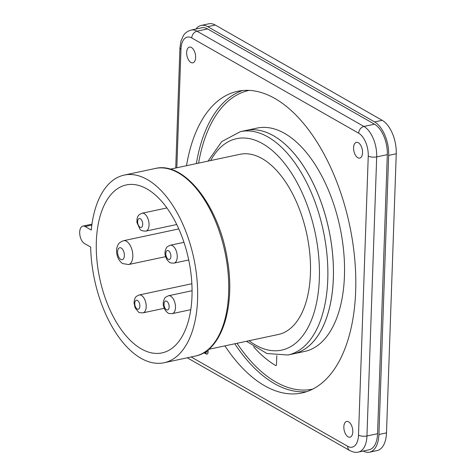 <?xml version="1.0" encoding="UTF-8"?>
<svg xmlns="http://www.w3.org/2000/svg" width="476" height="476" viewBox="0 0 476 476"><rect width="100%" height="100%" fill="white"/><g stroke="black" fill="none" stroke-linecap="round" stroke-linejoin="round"><path stroke-width="0.71" d="M377.563 433.713L366.948 435.98A24.359 12.894 -102 0 1 358.458 452.057L369.073 449.796A24.359 12.894 -102 0 0 377.563 433.713L387.309 154.629L376.695 156.89A6.093 2.207 -178 0 1 368.251 156.033L358.505 435.118A6.093 2.207 -178 0 0 366.948 435.98L376.695 156.89A24.359 12.894 78 0 0 363.92 126.455L196.993 31.196A24.359 12.894 -102 0 0 191.12 30.059C185.676 31.618 183.891 34.891 183.492 35.426L180.928 41.126L179.934 47.862A6.093 2.207 2 0 0 180.969 49.153L176.828 167.766M387.309 154.629A24.359 12.894 78 0 0 374.529 124.194L207.607 28.935A24.359 12.894 -102 0 0 201.735 27.798L191.12 30.059M208.155 349.765L208.071 352.139A1.523 0.553 2 0 0 206.191 351.889L205.745 352.936M352.805 431.869A8.044 4.26 -102 0 0 346.605 421.456A8.044 4.26 -102 0 0 344.16 430.197A8.044 4.26 -102 0 0 349.961 437.188A8.044 4.26 -102 0 0 352.805 431.869M362.551 152.784A8.044 4.26 -102 0 0 356.351 142.366A8.044 4.26 -102 0 0 353.906 151.112A8.044 4.26 -102 0 0 359.701 158.103A8.044 4.26 -102 0 0 362.551 152.784M195.63 57.519A8.044 4.26 -102 0 0 189.424 47.106A8.044 4.26 -102 0 0 186.985 55.853A8.044 4.26 -102 0 0 192.78 62.838A8.044 4.26 -102 0 0 195.63 57.519M186.497 165.707A154.23 81.628 78 0 1 237.572 91.303A154.23 81.628 78 0 1 355.661 291.169A154.23 81.628 78 0 1 301.903 392.974A154.23 81.628 78 0 1 224.916 345.873M205.757 352.942A1.523 1.166 -60.3 0 1 206.257 353.989C207.304 354.418 207.911 353.799 208.071 352.139M257.04 128.092A114.186 60.434 78 0 1 339.959 227.165A114.186 60.434 78 0 1 304.67 351.443L293.555 353.811A114.186 60.434 -102 0 0 333.349 278.442A114.186 60.434 -102 0 0 245.925 130.46A114.186 60.434 78 0 1 328.845 229.533A114.186 60.434 78 0 1 293.549 353.811L287.992 355.001A114.186 60.434 78 0 0 323.281 230.717A114.186 60.434 78 0 0 240.362 131.65L257.04 128.092M253.583 346.772A135.499 71.715 -102 0 0 275.586 365.485A1.523 0.803 -102 0 0 275.967 365.556A1.523 0.803 -102 0 0 276.496 364.557L276.806 355.643M170.247 169.17L239.916 154.313A92.112 48.748 78 0 1 262.121 158.603A92.112 48.748 78 0 1 309.852 254.196A92.112 48.748 78 0 1 278.335 334.485L208.666 349.342M84.49 243.539L90.666 247.068A95.914 50.765 -102 0 0 164.16 362.724A95.914 50.765 -102 0 0 193.809 258.331A95.914 50.765 -102 0 0 124.153 175.108A95.914 50.765 -102 0 0 91.261 230.051L85.079 226.522A9.133 4.837 -102 0 0 82.878 226.1A9.133 4.837 -102 0 0 79.754 234.061A9.133 4.837 -102 0 0 84.49 243.539M146.953 188.93A85.87 45.446 -102 0 0 126.253 184.938A85.87 45.446 -102 0 0 99.71 278.395A85.87 45.446 -102 0 0 162.066 352.894A85.87 45.446 -102 0 0 191.447 278.049A85.87 45.446 -102 0 0 146.953 188.93M363.295 451.028A26.793 14.185 -102 0 0 369.578 452.176L377.159 450.564A26.793 14.185 -102 0 0 386.5 432.874L396.246 153.784A26.793 14.185 -102 0 0 382.192 120.309L215.265 25.049A26.793 14.185 -102 0 0 208.803 23.8L201.223 25.418A26.793 14.185 -102 0 0 195.951 29.03M369.578 452.176A26.793 14.185 -102 0 0 378.92 434.493L388.666 155.402A26.793 14.185 -102 0 0 374.612 121.927L207.685 26.662A26.793 14.185 -102 0 0 201.223 25.418M120.785 259.384A6.099 3.225 -102 0 0 124.028 252.548A6.099 3.225 -102 0 0 118.143 249.192A6.099 3.225 -102 0 0 120.785 259.384M128.579 264.549A12.186 6.45 -102 0 0 132.346 251.286A12.186 6.45 -102 0 0 123.498 240.713C117.388 243.218 118.494 244.676 117.239 246.627C116.114 249.549 116.328 253.22 117.881 257.635C119.994 262.181 122.469 263.442 122.82 263.597L128.579 264.549L165.583 256.659M145.918 309.037A9.133 4.837 -102 0 0 144.627 299.297A9.133 4.837 -102 0 0 139.2 294.965C134.381 297.054 135.547 297.916 134.565 299.237L133.988 302.73L135.101 307.901L138.451 311.976C138.683 312.548 140.206 312.833 143.014 312.839A9.133 4.837 -102 0 0 145.918 309.037M139.724 307.282A4.57 2.416 -102 0 0 136.844 300.231A4.57 2.416 -102 0 0 135.38 306.621A4.57 2.416 -102 0 0 139.724 307.282M177.239 257.082A9.133 4.837 -102 0 0 170.247 245.241C167.701 246.378 166.433 247.252 166.445 247.859C165.303 250.067 164.833 251.822 165.035 253.125C164.744 254.351 165.428 256.6 167.088 259.884C170.158 263.038 169.444 263.026 174.055 263.109A9.133 4.837 -102 0 0 177.239 257.082M170.902 256.439A4.57 2.416 -102 0 0 167.219 250.572A4.57 2.416 -102 0 0 166.957 257.944A4.57 2.416 -102 0 0 170.902 256.439M175.477 307.597A9.133 4.837 -102 0 0 168.48 295.757C165.934 296.893 164.672 297.762 164.684 298.375C163.542 300.582 163.072 302.337 163.268 303.64C162.982 304.86 163.667 307.115 165.327 310.394C168.397 313.553 167.683 313.541 172.288 313.625A9.133 4.837 -102 0 0 175.477 307.597M169.141 306.949A4.57 2.416 -102 0 0 165.452 301.088A4.57 2.416 -102 0 0 165.196 308.46A4.57 2.416 -102 0 0 169.141 306.949M358.458 452.057C355.971 452.724 353.073 452.218 349.765 450.54A6.093 4.671 -60.3 0 1 347.73 446.327A18.272 9.669 -102 0 0 358.505 435.118M191.144 356.97L347.73 446.327M207.607 28.935L196.993 31.196A6.093 4.671 119.7 0 0 191.739 37.943A18.272 9.669 -102 0 0 180.969 49.153M374.529 124.194L363.92 126.455A6.093 4.671 119.7 0 0 358.666 133.209L191.739 37.943M358.666 133.209A18.272 9.669 78 0 1 368.251 156.033M206.215 351.234L206.191 351.889L205.037 352.026M204.555 353.019L206.257 353.989M198.599 163.125A152.707 80.825 78 0 1 249.079 90.404M312.774 389.1A152.707 80.825 78 0 1 237.018 343.297M196.35 163.607A154.23 81.628 78 0 1 242.564 90.535M306.764 391.635A154.23 81.628 78 0 1 234.769 343.773M275.586 365.485L276.276 365.336M249.049 340.733A108.094 57.209 -102 0 0 316.308 304.015A108.094 57.209 -102 0 0 287.016 166.642A108.094 57.209 -102 0 0 210.63 160.561M155.235 168.48A95.914 50.765 78 0 1 224.886 251.703A95.914 50.765 78 0 1 195.243 356.096C221.756 351.24 235.703 306.538 227.373 259.42C219.269 206.453 184.539 161.025 155.235 168.48L124.153 175.108M85.079 226.522L91.832 225.083M148.917 222.459A9.133 4.837 -102 0 0 142.056 213.236C139.51 214.373 138.242 215.241 138.26 215.854C138.04 216.532 136.796 216.753 136.945 222.542L139.962 229.17C140.551 230.438 142.52 231.086 145.864 231.104A9.133 4.837 -102 0 0 148.917 222.459M142.645 223.125A4.57 2.416 -102 0 0 138.409 219.014A4.57 2.416 -102 0 0 139.456 226.796A4.57 2.416 -102 0 0 142.645 223.125M207.685 26.662L215.265 25.049M378.92 434.493L386.5 432.874M388.666 155.402L396.246 153.784M374.612 121.927L382.192 120.309M178.78 228.926L123.498 240.713M191.864 283.738L139.2 294.965M164.22 308.317L143.014 312.839M183.956 242.32L170.247 245.241M188.722 259.985L174.055 263.109M192.078 290.723L168.48 295.757M190.787 309.68L172.288 313.625M187.252 357.797L349.765 450.54M179.934 47.862L175.739 167.998M205.412 352.918L203.038 353.204M164.16 362.724L195.243 356.096M91.957 224.16L82.878 226.1M208.042 161.114L221.751 141.58L240.362 131.65M246.461 341.28L266.947 353.519L287.992 355.001M166.892 207.941L142.056 213.236M176.721 224.523L145.864 231.104"/></g></svg>
